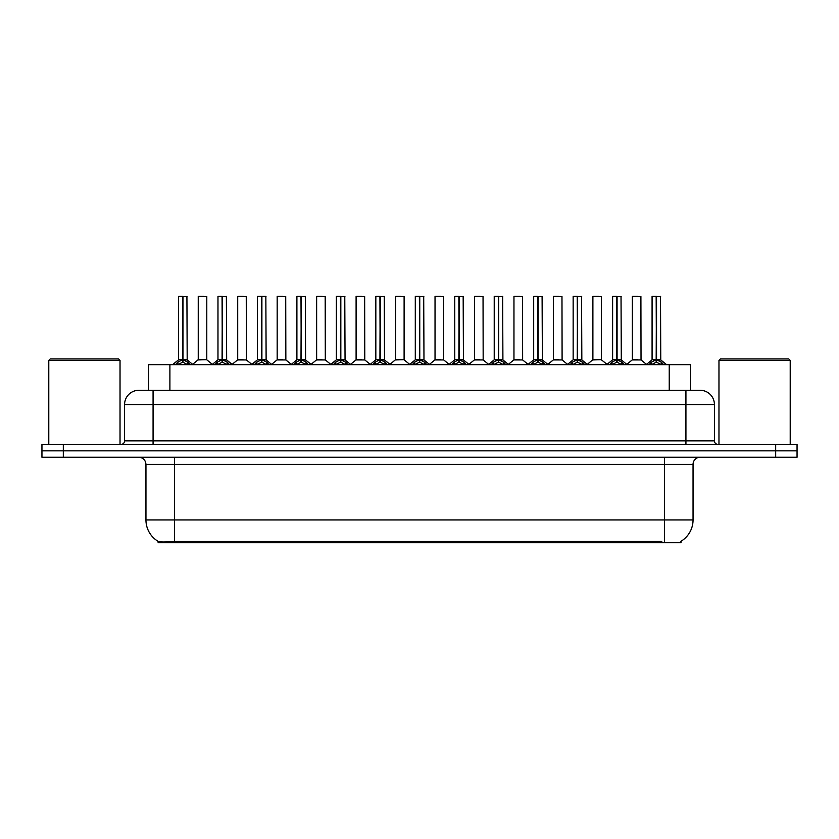 <?xml version="1.0" encoding="UTF-8"?>
<svg xmlns="http://www.w3.org/2000/svg" width="839" height="839" viewBox="0 0 839 839"><rect width="100%" height="100%" fill="white"/><g stroke="black" fill="none" stroke-linecap="round" stroke-linejoin="round"><path stroke-width="1.26" d="M143.826 390.292L148.534 390.292L148.534 364.65L690.612 364.65L690.612 390.292M681.006 541.281L681.006 542.739L158.131 542.739L158.131 541.365M145.955 519.939L174.449 519.939L174.449 464.376L145.955 464.376L145.955 519.939A24.929 24.929 0 0 0 158.277 541.449C160.123 542.172 165.514 542.172 174.449 541.449L661.698 541.323M680.723 541.449A24.929 24.929 0 0 0 693.045 519.939L693.045 464.376A7.121 7.121 0 0 1 700.166 457.255M63.324 444.429L797.05 444.429L797.05 450.847L41.95 450.847L41.95 457.255L63.324 457.255L63.324 450.847L41.95 450.847L41.95 444.429L63.324 444.429L63.324 450.847L797.05 450.847L797.05 457.255L63.324 457.255M714.419 404.545L124.581 404.545A14.242 14.242 0 0 1 138.834 390.292L700.166 390.292A14.242 14.242 0 0 1 714.419 404.545L714.419 440.874C714.608 443.013 715.793 444.198 717.974 444.429M124.581 404.545L124.581 440.874A3.566 3.566 0 0 1 121.026 444.429M175.487 364.65L177.931 362.081L182.598 359.721L182.598 362.207L182.85 296.261L178.655 296.261L182.724 296.261L182.724 359.658L187.642 362.081L190.086 364.65M182.598 296.261L178.508 296.408L178.508 359.658L182.598 359.721M182.965 359.721L182.965 362.207L182.85 359.658L187.055 359.658L182.965 359.669L182.965 296.261M183.437 359.941L187.191 359.941L186.919 296.261M182.598 296.408L182.85 359.658M182.724 296.261L181.36 296.261M182.126 359.941L178.508 359.669L182.787 359.658M187.642 362.081L187.642 364.65L182.965 362.207M182.598 362.207L177.941 364.661L177.931 362.081M203.594 359.658L202.325 359.658M206.793 296.408L198.245 296.408L206.793 296.408L206.782 359.669M203.94 296.261L198.382 296.261M198.245 296.408L198.245 359.658L202.514 359.658L198.245 359.658L192.645 364.367M214.952 364.65L217.395 362.081L222.062 359.721L222.062 362.207L222.314 296.261L218.119 296.261L222.188 296.261L222.188 359.658L227.107 362.081L229.55 364.65M222.073 296.261L217.972 296.408L217.972 359.658L222.062 359.721M222.429 359.721L222.429 362.207L222.314 359.658L226.52 359.658L222.429 359.669L222.429 296.261M222.901 359.941L226.656 359.941L226.383 296.261M222.062 296.408L222.314 359.658M222.188 296.261L220.825 296.261M221.59 359.941L217.972 359.669L222.251 359.658M227.107 362.081L227.107 364.65L222.429 362.207M222.062 362.207L217.406 364.661L217.395 362.081M254.416 364.65L256.86 362.081L261.527 359.721L261.527 362.207L261.778 296.261L265.848 296.261L257.583 296.261L261.653 296.261L261.904 362.207L261.778 359.658L265.984 359.658L261.894 359.669L261.894 296.261M261.894 359.721L266.571 362.081L269.015 364.65M261.537 296.261L257.437 296.408L257.437 359.658L261.527 359.721M262.366 359.941L266.12 359.941L265.848 296.261M261.527 296.408L261.778 359.658M261.653 296.261L260.289 296.261M261.055 359.941L257.437 359.669L261.716 359.658M266.561 364.661L261.904 362.207M261.527 362.207L256.87 364.661M293.881 364.65L296.324 362.081L300.991 359.721L300.991 362.207L301.243 296.261L297.048 296.261L301.117 296.261L301.117 359.658L306.036 362.081L308.479 364.65M301.002 296.261L296.901 296.408L296.901 359.658L300.991 359.721M301.369 359.721L301.369 362.207L301.243 359.658L305.448 359.658L301.358 359.658L301.358 296.261M301.83 359.941L305.585 359.941L305.312 296.261M300.991 296.408L301.243 359.658M301.117 296.261L299.754 296.261M300.519 359.941L296.901 359.669L301.18 359.658M306.036 362.081L306.036 364.65L301.369 362.207M300.991 362.207L296.335 364.661L296.324 362.081M333.345 364.65L335.789 362.081L340.456 359.721L340.456 362.207L340.707 296.261L336.512 296.261L340.582 296.261L340.582 359.658L345.5 362.081L347.944 364.65M340.466 296.261L336.366 296.408L336.366 359.658L340.456 359.721M340.833 359.721L340.833 362.207L340.707 359.658L344.913 359.658L340.833 359.669L340.823 296.261M341.295 359.941L345.049 359.941L344.777 296.261M340.456 296.408L340.707 359.658M340.582 296.261L339.218 296.261M339.984 359.941L336.366 359.669L340.644 359.658M345.5 362.081L345.5 364.65L340.833 362.207M340.456 362.207L335.799 364.661L335.789 362.081M243.058 359.658L241.789 359.658M237.71 296.408L246.257 296.408L246.383 359.941L237.573 359.941L241.978 359.658L237.71 359.669L237.71 296.408L246.257 296.408M243.404 296.261L237.846 296.261M282.523 359.658L281.254 359.658M277.174 296.408L285.721 296.408L285.847 359.941L277.038 359.941L281.443 359.658L277.174 359.669L277.174 296.408L285.721 296.408M282.869 296.261L277.31 296.261M321.987 359.658L320.718 359.658M316.639 296.408L325.186 296.408L325.312 359.941L316.502 359.941L320.907 359.658L316.639 359.669L316.639 296.408L325.186 296.408M322.333 296.261L316.775 296.261M48.788 360.371L50.214 358.945L118.603 358.945L120.029 360.371L48.788 360.371L48.788 444.429M120.029 360.371L120.029 444.429M718.971 360.371L720.397 358.945L788.786 358.945L790.212 360.371L718.971 360.371L718.971 444.429M790.212 360.371L790.212 444.429M372.81 364.65L375.253 362.081L379.92 359.721L379.92 362.207L380.172 296.261L375.977 296.261L380.046 296.261L380.046 359.658L384.965 362.081L387.408 364.65M379.931 296.261L375.83 296.408L375.83 359.658L379.92 359.721M380.298 359.721L380.298 362.207L380.172 359.658L384.377 359.658L380.298 359.669L380.287 296.261M380.759 359.941L384.514 359.941L384.241 296.261M379.92 296.408L380.172 359.658M380.046 296.261L378.683 296.261M379.448 359.941L375.83 359.669L380.109 359.658M384.965 362.081L384.965 364.65L380.298 362.207M379.92 362.207L375.264 364.661L375.253 362.081M412.274 364.65L414.718 362.081L419.385 359.721L419.385 362.207L419.636 296.261L415.441 296.261L419.51 296.261L419.51 359.658L424.429 362.081L426.873 364.65M419.395 296.261L415.295 296.408L415.295 359.658L419.385 359.721M419.762 359.721L419.762 362.207L419.636 359.658L423.842 359.658L419.762 359.669L419.752 296.261M420.224 359.941L423.978 359.941L423.705 296.261M419.385 296.408L419.636 359.658M419.51 296.261L418.147 296.261M418.913 359.941L415.295 359.669L419.573 359.658M424.429 362.081L424.429 364.65L419.762 362.207M419.385 362.207L414.728 364.661L414.718 362.081M451.739 364.65L454.182 362.081L458.849 359.721L458.849 362.207L459.101 296.261L454.906 296.261L458.975 296.261L458.975 359.658L463.894 362.081L466.337 364.65M458.86 296.261L454.759 296.408L454.759 359.658L458.849 359.721M459.227 359.721L459.227 362.207L459.101 359.658L463.306 359.658L459.227 359.669L459.216 296.261M459.688 359.941L463.443 359.941L463.17 296.261M458.849 296.408L459.101 359.658M458.975 296.261L457.612 296.261M458.377 359.941L454.759 359.669L459.038 359.658M463.883 364.661L459.227 362.207M458.849 362.207L454.193 364.661M361.452 359.658L360.193 359.658M356.103 296.408L364.65 296.408L364.776 359.941L355.967 359.941L360.371 359.658L356.103 359.669L356.103 296.408L364.65 296.408M361.798 296.261L356.239 296.261M400.916 359.658L399.658 359.658M404.115 296.408L395.568 296.408L404.115 296.408L404.104 359.669M401.262 296.261L395.704 296.261M395.568 296.408L395.568 359.658L399.836 359.658L395.568 359.658L389.978 364.367M440.381 359.658L439.122 359.658M435.032 296.408L443.579 296.408L443.705 359.941L434.896 359.941L439.3 359.658L435.032 359.669L435.032 296.408L443.579 296.408M440.727 296.261L435.168 296.261M491.203 364.65L493.647 362.081L498.314 359.721L498.314 362.207L498.565 296.261L494.37 296.261L498.439 296.261L498.439 359.658L503.358 362.081L505.802 364.65M498.324 296.261L494.223 296.408L494.223 359.658L498.314 359.721M498.691 359.721L498.691 362.207L498.565 359.658L502.771 359.658L498.691 359.669L498.681 296.261M499.153 359.941L502.907 359.941L502.634 296.261M498.314 296.408L498.565 359.658M498.439 296.261L497.076 296.261M497.842 359.941L494.223 359.669L498.502 359.658M503.358 362.081L503.358 364.65L498.691 362.207M498.314 362.207L493.657 364.661L493.647 362.081M530.668 364.65L533.111 362.081L537.778 359.721L537.778 362.207L538.03 296.261L533.835 296.261L537.904 296.261L537.904 359.658L542.823 362.081L545.266 364.65M537.789 296.261L533.688 296.408L533.688 359.658L537.778 359.721M538.156 359.721L538.156 362.207L538.03 359.658L542.235 359.658L538.156 359.669L538.145 296.261M538.617 359.941L542.372 359.941L542.099 296.261M537.778 296.408L538.03 359.658M537.904 296.261L536.541 296.261M537.306 359.941L533.688 359.669L537.967 359.658M542.823 362.081L542.823 364.65L538.156 362.207M537.778 362.207L533.122 364.661L533.111 362.081M570.132 364.65L572.576 362.081L577.242 359.721L577.242 362.207L577.494 296.261L573.299 296.261L577.368 296.261L577.368 359.658L582.287 362.081L584.731 364.65M577.253 296.261L573.152 296.408L573.152 359.658L577.242 359.721M577.62 359.721L577.62 362.207L577.494 359.658L581.7 359.658L577.62 359.669L577.61 296.261M578.081 359.941L581.836 359.941L581.563 296.261M577.242 296.408L577.494 359.658M577.368 296.261L576.005 296.261M576.771 359.941L573.163 359.669L577.431 359.658M582.287 362.081L582.287 364.65L577.62 362.207M577.242 362.207L572.586 364.661L572.576 362.081M609.596 364.65L612.04 362.081L616.707 359.721L616.707 362.207L616.959 296.261L612.764 296.261L616.833 296.261L616.833 359.658L621.751 362.081L624.195 364.65M616.717 296.261L612.617 296.408L612.617 359.658L616.707 359.721M617.085 359.721L617.085 362.207L616.959 359.658L621.164 359.658L617.085 359.669L617.074 296.261M617.546 359.941L621.3 359.941L621.028 296.261M616.707 296.408L616.959 359.658M616.833 296.261L615.469 296.261M616.235 359.941L612.627 359.669L616.896 359.658M621.751 362.081L621.751 364.65L617.085 362.207M616.707 362.207L612.051 364.661L612.04 362.081M649.061 364.65L651.504 362.081L656.171 359.721L656.171 362.207L656.423 296.261L652.228 296.261L656.297 296.261L656.297 359.658L661.216 362.081L663.659 364.65M656.182 296.261L652.081 296.408L652.081 359.658L656.171 359.721M656.549 359.721L656.549 362.207L656.423 359.658L660.629 359.658L656.549 359.669L656.538 296.261M657.01 359.941L660.765 359.941L660.492 296.261M656.171 296.408L656.423 359.658M656.297 296.261L654.934 296.261M655.699 359.941L652.092 359.669L656.36 359.658M661.205 364.661L656.549 362.207M656.171 362.207L651.515 364.661M479.845 359.658L478.587 359.658M474.496 296.408L483.044 296.408L483.17 359.941L474.36 359.941L478.765 359.658L474.496 359.669L474.496 296.408L483.044 296.408M480.191 296.261L474.633 296.261M519.31 359.658L518.051 359.658M513.961 296.408L522.508 296.408L522.634 359.941L513.825 359.941L518.229 359.658L513.961 359.669L513.961 296.408L522.508 296.408M519.656 296.261L514.097 296.261M558.774 359.658L557.516 359.658M553.425 296.408L561.973 296.408L562.099 359.941L553.289 359.941L557.694 359.658L553.425 359.669L553.425 296.408L561.973 296.408M559.12 296.261L553.562 296.261M598.238 359.658L596.98 359.658M601.437 296.408L592.89 296.408L601.437 296.408L601.427 359.669M598.585 296.261L593.026 296.261M592.89 296.408L592.89 359.658L597.158 359.658L592.89 359.658L587.3 364.367M637.703 359.658L636.444 359.658M632.354 296.408L640.902 296.408L641.027 359.941L632.218 359.941L636.623 359.658L632.354 359.669L632.354 296.408L640.902 296.408M638.049 296.261L632.491 296.261M661.772 542.739L661.772 541.323M177.365 542.739L177.365 541.323M169.898 390.292L169.898 364.65M669.239 390.292L669.239 364.65M664.551 457.255L664.551 464.376L174.449 464.376L174.449 457.255M693.045 464.376L664.551 464.376L664.551 519.939L693.045 519.939M664.551 541.449L664.551 519.939L174.449 519.939L174.449 541.449M775.676 457.255L775.676 444.429M153.076 444.429L153.076 390.292M124.581 440.874L714.419 440.874M685.924 390.292L685.924 444.429M187.055 296.408L182.965 296.408M188.387 362.731L188.387 364.65M177.176 362.731L177.176 364.65M206.793 359.669L198.109 359.941M226.52 296.408L222.429 296.408M227.851 362.731L227.851 364.65M216.64 362.731L216.64 364.65M265.984 296.408L261.894 296.408M266.571 362.081L266.571 364.65M267.316 362.731L267.316 364.65M256.86 362.081L256.86 364.65M256.105 362.731L256.105 364.65M305.448 296.408L301.369 296.408M306.78 362.731L306.78 364.65M295.569 362.731L295.569 364.65M344.913 296.408L340.833 296.408M346.245 362.731L346.245 364.65M335.034 362.731L335.034 364.65M384.377 296.408L380.298 296.408M385.709 362.731L385.709 364.65M374.498 362.731L374.498 364.65M423.842 296.408L419.762 296.408M425.174 362.731L425.174 364.65M413.963 362.731L413.963 364.65M463.306 296.408L459.227 296.408M463.894 362.081L463.894 364.65M464.638 362.731L464.638 364.65M454.182 362.081L454.182 364.65M453.438 362.731L453.438 364.65M404.115 359.669L395.431 359.941M502.771 296.408L498.691 296.408M504.103 362.731L504.103 364.65M492.902 362.731L492.902 364.65M542.235 296.408L538.156 296.408M543.567 362.731L543.567 364.65M532.366 362.731L532.366 364.65M581.7 296.408L577.62 296.408M583.032 362.731L583.032 364.65M571.831 362.731L571.831 364.65M621.164 296.408L617.085 296.408M622.496 362.731L622.496 364.65M611.295 362.731L611.295 364.65M660.629 296.408L656.549 296.408M661.216 362.081L661.216 364.65M661.961 362.731L661.961 364.65M651.504 362.081L651.504 364.65M650.76 362.731L650.76 364.65M601.437 359.669L592.754 359.941M145.955 464.376C145.535 460.055 143.154 457.675 138.834 457.255M178.382 359.941L172.572 364.65M187.191 359.941L193.001 364.65M206.918 359.941L212.382 364.367M217.846 359.941L212.036 364.65M226.656 359.941L232.466 364.65M257.311 359.941L251.501 364.65M266.12 359.941L271.93 364.65M296.775 359.941L290.965 364.65M305.585 359.941L311.395 364.65M336.24 359.941L330.43 364.65M345.049 359.941L350.859 364.65M237.573 359.941L232.109 364.367M246.383 359.941L251.847 364.367M277.038 359.941L271.574 364.367M285.847 359.941L291.311 364.367M316.502 359.941L311.038 364.367M325.312 359.941L330.776 364.367M375.704 359.941L369.894 364.65M384.514 359.941L390.324 364.65M415.169 359.941L409.359 364.65M423.978 359.941L429.788 364.65M454.633 359.941L448.823 364.65M463.443 359.941L469.253 364.65M355.967 359.941L350.513 364.367M364.776 359.941L370.24 364.367M404.241 359.941L409.705 364.367M434.896 359.941L429.442 364.367M443.705 359.941L449.169 364.367M494.098 359.941L488.288 364.65M502.907 359.941L508.717 364.65M533.562 359.941L527.752 364.65M542.372 359.941L548.182 364.65M573.027 359.941L567.216 364.65M581.836 359.941L587.646 364.65M612.491 359.941L606.681 364.65M621.3 359.941L627.111 364.65M651.955 359.941L646.145 364.65M660.765 359.941L666.575 364.65M474.36 359.941L468.907 364.367M483.17 359.941L488.634 364.367M513.825 359.941L508.371 364.367M522.634 359.941L528.098 364.367M553.289 359.941L547.836 364.367M562.099 359.941L567.563 364.367M601.563 359.941L607.027 364.367M632.218 359.941L626.764 364.367M641.027 359.941L646.491 364.367"/></g></svg>
